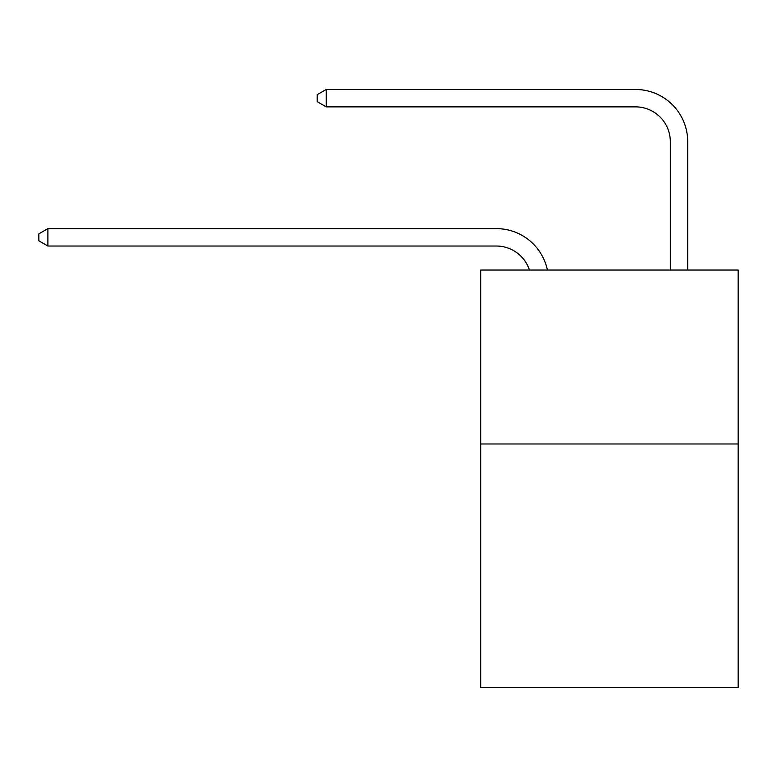 <?xml version="1.0" encoding="UTF-8"?>
<svg xmlns="http://www.w3.org/2000/svg" width="777" height="777" viewBox="0 0 777 777"><rect width="100%" height="100%" fill="white"/><g stroke="black" fill="none" stroke-linecap="round" stroke-linejoin="round"><path stroke-width="1.17" d="M738.15 443.988L738.15 687.528L480.701 687.528L480.701 270.037L738.15 270.037L738.15 443.988L480.701 443.988M496.348 246.027A34.79 34.79 -26.5 0 1 529.428 270.037A34.79 34.79 -54.5 0 0 496.348 246.027L47.892 246.027L38.85 240.812L38.85 233.858L47.892 228.632L496.348 228.632A52.185 52.185 153.5 0 1 547.416 270.037M670.308 270.037L670.308 141.657A34.79 34.79 127.4 0 0 635.518 106.867L326.223 106.867L317.181 101.651L317.181 94.687L326.223 89.472L635.518 89.472A52.185 52.185 41.8 0 1 687.703 141.657L687.703 270.037M670.308 141.657A34.79 34.79 -138.2 0 0 635.518 106.867A34.79 34.79 -138.2 0 1 670.308 141.657A34.79 34.79 -138.2 0 0 635.518 106.867A34.79 34.79 -138.2 0 1 670.308 141.657A34.79 34.79 -138.2 0 0 635.518 106.867A34.79 34.79 -138.2 0 1 670.308 141.657A34.79 34.79 -138.2 0 0 635.518 106.867A34.79 34.79 -138.2 0 1 670.308 141.657A34.79 34.79 -138.2 0 0 635.518 106.867A34.79 34.79 -138.2 0 1 670.308 141.657A34.79 34.79 -138.2 0 0 635.518 106.867A34.79 34.79 -138.2 0 1 670.308 141.657A34.79 34.79 -138.2 0 0 635.518 106.867A34.79 34.79 -138.2 0 1 670.308 141.657A34.79 34.79 -138.2 0 0 635.518 106.867A34.79 34.79 -138.2 0 1 670.308 141.657A34.79 34.79 -138.2 0 0 635.518 106.867A34.79 34.79 -138.2 0 1 670.308 141.657A34.79 34.79 -138.2 0 0 635.518 106.867A34.79 34.79 -138.2 0 1 670.308 141.657A34.79 34.79 -138.2 0 0 635.518 106.867A34.79 34.79 -138.2 0 1 670.308 141.657A34.79 34.79 -138.2 0 0 635.518 106.867A34.79 34.79 -138.2 0 1 670.308 141.657A34.79 34.79 -138.2 0 0 635.518 106.867A34.79 34.79 -138.2 0 1 670.308 141.657A34.79 34.79 -138.2 0 0 635.518 106.867A34.79 34.79 -138.2 0 1 670.308 141.657A34.79 34.79 -138.2 0 0 635.518 106.867A34.79 34.79 -138.2 0 1 670.308 141.657A34.79 34.79 -138.2 0 0 635.518 106.867A34.79 34.79 -138.2 0 1 670.308 141.657A34.79 34.79 -138.2 0 0 635.518 106.867A34.79 34.79 -138.2 0 1 670.308 141.657A34.79 34.79 -138.2 0 0 635.518 106.867A34.79 34.79 -138.2 0 1 670.308 141.657A34.79 34.79 -138.2 0 0 635.518 106.867A34.79 34.79 -138.2 0 1 670.308 141.657A34.79 34.79 -138.2 0 0 635.518 106.867A34.79 34.79 -138.2 0 1 670.308 141.657A34.79 34.79 -138.2 0 0 635.518 106.867A34.79 34.79 -138.2 0 1 670.308 141.657A34.79 34.79 -138.2 0 0 635.518 106.867A34.79 34.79 -138.2 0 1 670.308 141.657A34.79 34.79 -138.2 0 0 635.518 106.867A34.79 34.79 -138.2 0 1 670.308 141.657A34.79 34.79 -138.2 0 0 635.518 106.867A34.79 34.79 -138.2 0 1 670.308 141.657A34.79 34.79 -138.2 0 0 635.518 106.867A34.79 34.79 -138.2 0 1 670.308 141.657A34.79 34.79 -138.2 0 0 635.518 106.867A34.79 34.79 -138.2 0 1 670.308 141.657A34.79 34.79 -138.2 0 0 635.518 106.867A34.79 34.79 -138.2 0 1 670.308 141.657A34.79 34.79 -138.2 0 0 635.518 106.867A34.79 34.79 -138.2 0 1 670.308 141.657A34.79 34.79 -138.2 0 0 635.518 106.867A34.79 34.79 -138.2 0 1 670.308 141.657A34.79 34.79 -138.2 0 0 635.518 106.867A34.79 34.79 -138.2 0 1 670.308 141.657A34.79 34.79 -138.2 0 0 635.518 106.867A34.79 34.79 -138.2 0 1 670.308 141.657A34.79 34.79 -138.2 0 0 635.518 106.867A34.79 34.79 -138.2 0 1 670.308 141.657A34.79 34.79 -138.2 0 0 635.518 106.867A34.79 34.79 -138.2 0 1 670.308 141.657A34.79 34.79 -138.2 0 0 635.518 106.867A34.79 34.79 -138.2 0 1 670.308 141.657M47.892 228.632L47.892 246.027M326.223 89.472L326.223 106.867"/></g></svg>
